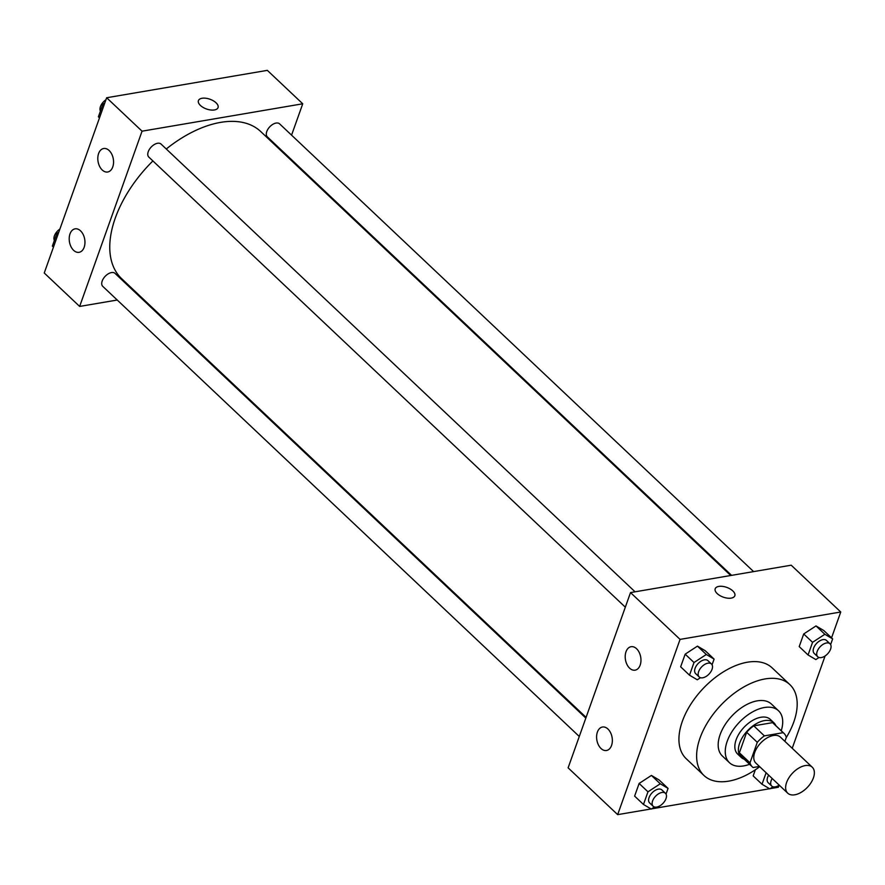 <?xml version="1.0" encoding="UTF-8"?>
<svg xmlns="http://www.w3.org/2000/svg" width="885" height="885" viewBox="0 0 885 885"><rect width="100%" height="100%" fill="white"/><g stroke="black" fill="none" stroke-linecap="round" stroke-linejoin="round"><path stroke-width="1.33" d="M794.796 794.796A17.866 10.277 -46.6 0 1 787.727 793.181A17.866 10.277 -46.6 0 1 792.529 773.136A17.866 10.277 -46.6 0 1 812.264 767.207A17.866 10.277 -46.6 0 1 811.014 782.716A17.866 10.277 -46.6 0 1 794.796 794.796M787.727 793.181L755.878 763.091A17.866 10.277 -46.6 0 1 760.669 743.035A17.866 10.277 -46.6 0 1 780.404 737.116L812.264 767.207M784.884 741.342L786.3 737.382A23.054 13.275 -46.6 0 0 783.977 733.344A23.054 13.275 -46.6 0 0 783.17 732.68L764.386 735.878A23.054 13.275 -46.6 0 0 757.283 742.327L749.993 762.815A23.054 13.275 -46.6 0 0 752.305 766.864A23.054 13.275 -46.6 0 0 753.113 767.527L759.43 766.443M757.283 742.327L746.663 732.293L739.373 752.792L749.993 762.815M752.305 766.864L741.696 756.83A23.054 13.275 -46.6 0 1 739.373 752.792M746.663 732.293A23.054 13.275 -46.6 0 1 753.766 725.855L764.386 735.878M783.977 733.344L773.357 723.311A23.054 13.275 -46.6 0 0 772.55 722.647L753.766 725.855M775.857 725.667A23.818 13.706 133.4 0 0 773.877 722.757A23.818 13.706 133.4 0 0 755.834 723.963A23.818 13.706 133.4 0 0 739.672 743.112A23.818 13.706 133.4 0 0 741.165 757.383A23.818 13.706 133.4 0 0 744.197 759.197M741.165 757.383L737.625 754.042A23.818 13.706 -46.6 0 1 736.132 739.771A23.818 13.706 -46.6 0 1 752.294 720.611A23.818 13.706 -46.6 0 1 770.337 719.417L773.877 722.757M772.55 722.647L783.17 732.68M781.234 730.756A35.732 20.565 133.4 0 0 778.512 710.755A35.732 20.565 133.4 0 0 751.442 712.558A35.732 20.565 133.4 0 0 727.204 741.287A35.732 20.565 133.4 0 0 729.45 762.693A35.732 20.565 133.4 0 0 749.573 764.275M778.512 710.755L771.432 704.073A35.732 20.565 133.4 0 0 744.362 705.876A35.732 20.565 133.4 0 0 720.125 734.605A35.732 20.565 133.4 0 0 722.37 756.011L729.45 762.693M786.179 737.703A62.525 35.986 133.4 0 0 789.84 684.592A62.525 35.986 133.4 0 0 742.46 687.756A62.525 35.986 133.4 0 0 700.035 738.024A62.525 35.986 133.4 0 0 703.973 775.492A62.525 35.986 133.4 0 0 759.706 766.709M703.973 775.492L686.273 758.777A62.525 35.986 -46.6 0 1 682.346 721.308A62.525 35.986 -46.6 0 1 724.771 671.029A62.525 35.986 -46.6 0 1 772.14 667.876L789.84 684.592M831.546 637.853L840.75 612L680.067 639.39L617.664 814.642L651.039 808.956M651.603 808.857L769.596 788.745M770.149 788.646L778.346 787.252L779.065 785.238M792.23 748.279L825.097 655.951M666.04 794.077L668.053 788.402L659.203 780.039L651.415 775.426L639.125 783.457L634.622 796.113L643.472 804.465L651.26 809.078L654.446 806.998M712.071 664.779L714.095 659.104L705.245 650.74L697.457 646.127L685.167 654.17L680.653 666.814L689.503 675.178L697.303 679.791L700.489 677.7M830.628 644.568L832.641 638.893L823.791 630.529L816.003 625.927L803.713 633.959L799.21 646.603L808.06 654.966L815.848 659.579L819.034 657.489M753.168 775.902L755.336 769.806L753.168 775.902L762.018 784.254L769.806 788.867L772.992 786.787M734.827 595.76A10.421 5.177 19.6 0 0 732.824 590.937A10.421 5.177 -160.4 0 1 734.827 595.76A10.421 5.177 -160.4 0 1 723.277 597.143A10.421 5.177 -160.4 0 1 715.202 588.768A10.421 5.177 -160.4 0 1 722.569 586.379A10.421 5.177 -160.4 0 1 732.824 590.937A10.421 5.177 19.6 0 0 722.569 586.379A10.421 5.177 19.6 0 0 715.191 588.768M680.067 639.39L630.518 592.585L791.201 565.194L840.75 612M630.518 592.585L568.115 767.837L617.664 814.642M626.005 651.747A11.914 7.733 80.3 0 1 631.082 646.703A11.914 7.733 80.3 0 1 640.707 657.135A11.914 7.733 80.3 0 1 635.076 670.177A11.914 7.733 80.3 0 1 626.978 664.502A11.914 7.733 80.3 0 1 626.005 651.747M597.397 732.072A11.914 7.733 80.3 0 1 602.475 727.016A11.914 7.733 80.3 0 1 612.099 737.459A11.914 7.733 80.3 0 1 606.479 750.502A11.914 7.733 80.3 0 1 598.382 744.827A11.914 7.733 80.3 0 1 597.397 732.072M586.08 717.37L121.676 278.698A101.222 58.266 -46.6 0 1 152.895 160.937M166.269 148.99A101.222 58.266 -46.6 0 1 260.699 131.522L730.722 575.504M625.319 607.176L148.802 157.065A8.927 5.144 -46.6 0 1 151.202 147.043A8.927 5.144 -46.6 0 1 161.07 144.078L635.065 591.811M579.277 736.475L102.76 286.353A8.927 5.144 -46.6 0 1 105.16 276.33A8.927 5.144 -46.6 0 1 115.028 273.377L585.826 718.089M731.574 575.361L267.347 136.854A8.927 5.144 -46.6 0 1 269.748 126.832A8.927 5.144 -46.6 0 1 279.616 123.867L753.611 571.599M79.65 306.431L142.054 131.179L106.654 97.748L44.25 273L79.65 306.431L117.229 300.026M139.266 296.265L140.129 296.121M284.76 154.255L285.014 153.548M291.563 135.151L302.736 103.788L142.054 131.179M109.143 150.527A11.914 7.733 80.3 0 1 113.523 163.128A11.914 7.733 80.3 0 1 107.682 172A11.914 7.733 80.3 0 1 99.585 166.325A11.914 7.733 80.3 0 1 98.6 153.57A11.914 7.733 80.3 0 1 103.678 148.514A11.914 7.733 80.3 0 1 109.143 150.527M73.61 250.322A11.914 7.733 80.3 0 1 70.004 233.894A11.914 7.733 80.3 0 1 75.081 228.839A11.914 7.733 80.3 0 1 84.706 239.282A11.914 7.733 80.3 0 1 79.086 252.325A11.914 7.733 80.3 0 1 73.61 250.322M302.736 103.788L267.336 70.358L106.654 97.748M214.424 109.961A10.421 5.177 -160.4 0 1 203.13 107.439A10.421 5.177 -160.4 0 1 198.417 100.624A10.421 5.177 -160.4 0 1 209.966 99.242A10.421 5.177 -160.4 0 1 218.053 107.605A10.421 5.177 -160.4 0 1 214.424 109.961M218.042 107.616A10.421 5.177 19.6 0 0 209.966 99.242A10.421 5.177 19.6 0 0 198.417 100.624M233.961 76.044L233.397 76.143M58.775 232.213L56.861 233.463L52.359 246.107L53.454 247.147M56.861 233.463L57.956 234.503M54.372 240.432A8.927 5.144 -46.6 0 1 59.903 229.049M115.404 96.255L114.851 96.354M104.817 102.914L102.903 104.164L98.39 116.809L99.496 117.849M102.903 104.164L103.999 105.204M100.414 111.134A8.927 5.144 -46.6 0 1 105.934 99.762M766.111 772.76L762.018 784.254M779.22 785.139A8.927 5.144 -46.6 0 1 775.249 786.865A8.927 5.144 -46.6 0 1 771.72 786.057L768.18 782.716A8.927 5.144 -46.6 0 1 768.667 775.172M771.72 786.057A8.927 5.144 -46.6 0 1 772.207 778.512M832.641 638.893L824.853 634.279L812.563 642.322L808.06 654.966M817.751 656.77L814.222 653.418A8.927 5.144 -46.6 0 1 816.612 643.395A8.927 5.144 -46.6 0 1 826.479 640.43L830.019 643.782A8.927 5.144 -46.6 0 1 829.4 651.537A8.927 5.144 -46.6 0 1 821.291 657.577A8.927 5.144 -46.6 0 1 817.751 656.77A8.927 5.144 -46.6 0 1 820.152 646.747A8.927 5.144 -46.6 0 1 830.019 643.782M823.791 630.529L816.003 625.927L824.853 634.279M816.003 625.927L803.713 633.959L812.563 642.322M803.713 633.959L799.21 646.603M668.053 788.402L660.265 783.789L647.975 791.821L643.472 804.465M653.163 806.268L649.634 802.927A8.927 5.144 -46.6 0 1 652.024 792.905A8.927 5.144 -46.6 0 1 661.892 789.94L665.431 793.281A8.927 5.144 -46.6 0 1 664.812 801.036A8.927 5.144 -46.6 0 1 656.703 807.076A8.927 5.144 -46.6 0 1 653.163 806.268A8.927 5.144 -46.6 0 1 655.564 796.246A8.927 5.144 -46.6 0 1 665.431 793.281M659.203 780.039L651.415 775.426L660.265 783.789M651.415 775.426L639.125 783.457L647.975 791.821M639.125 783.457L634.622 796.113M714.095 659.104L706.307 654.491L694.006 662.522L689.503 675.178M699.205 676.97L695.665 673.629A8.927 5.144 -46.6 0 1 698.066 663.606A8.927 5.144 -46.6 0 1 707.934 660.641L711.474 663.993A8.927 5.144 -46.6 0 1 710.854 671.737A8.927 5.144 -46.6 0 1 702.745 677.788A8.927 5.144 -46.6 0 1 699.205 676.97A8.927 5.144 -46.6 0 1 701.606 666.947A8.927 5.144 -46.6 0 1 711.474 663.993M705.245 650.74L697.457 646.127L706.307 654.491M697.457 646.127L685.167 654.17L694.006 662.522M685.167 654.17L680.653 666.814"/></g></svg>
